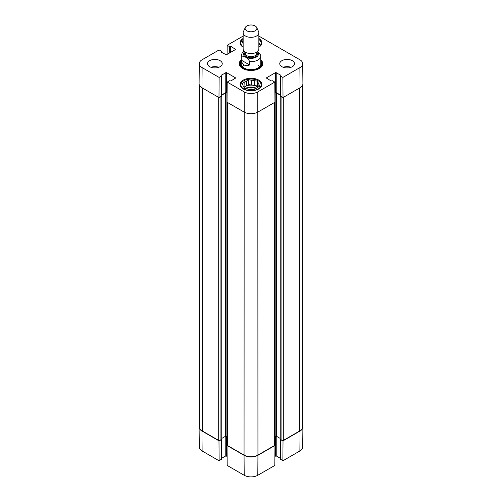 <?xml version="1.0" encoding="UTF-8"?>
<svg xmlns="http://www.w3.org/2000/svg" width="502" height="502" viewBox="0 0 502 502"><rect width="100%" height="100%" fill="white"/><g stroke="black" fill="none" stroke-linecap="round" stroke-linejoin="round"><path stroke-width="0.75" d="M227.732 102.615L227.732 445.644A0.985 0.565 0 0 1 227.444 445.249L227.036 445.487L227.186 465.448L244.204 475.275A9.607 5.547 0 0 0 257.796 475.275L274.814 465.448L274.964 445.487L257.946 455.314A9.82 5.673 180 0 1 244.054 455.314L227.036 445.487M274.964 445.487L274.556 445.249L274.556 102.446M282.613 440.599L283.021 440.838L282.871 460.798L299.889 450.972A9.607 5.547 0 0 0 302.7 447.087L302.913 427.033A9.82 5.673 180 0 1 300.039 431.011L283.021 440.838M302.499 425.363A9.82 5.673 180 0 1 302.913 427.033M221.413 459.161L219.129 460.798L218.979 440.838L201.961 431.011A9.82 5.673 180 0 1 199.087 427.033A9.82 5.673 180 0 1 199.501 425.363M218.979 440.838L219.387 440.599M227.117 456.362L225.787 455.916L221.526 458.376M199.087 427.033L199.3 447.087A9.607 5.547 0 0 0 202.111 450.972L219.129 460.798M282.871 460.798L280.587 459.161M280.474 458.376L276.213 455.916L274.883 456.362M258.856 39.426A10.705 6.181 180 0 1 261.705 43.624A10.705 6.181 180 0 1 261.674 44.107M240.326 44.107A10.705 6.181 180 0 1 240.295 43.624A10.705 6.181 180 0 1 243.144 39.426M258.574 80.96L258.153 80.722A10.115 5.842 180 0 1 258.153 88.98A10.115 5.842 180 0 1 243.846 88.98A10.115 5.842 180 0 1 243.846 80.722A10.115 5.842 180 0 1 258.153 80.722L258.574 80.96A10.705 6.181 180 0 1 261.705 85.334A10.705 6.181 180 0 1 261.674 85.811M240.326 85.811A10.705 6.181 180 0 1 240.295 85.334A10.705 6.181 180 0 1 243.426 80.96L243.846 80.722M259.051 44.916L259.051 42.959L259.766 44.502L258.856 45.023M243.144 44.163A8.057 4.65 180 0 1 242.949 43.335L242.234 41.785L243.144 41.264M258.856 39.463A10.115 5.842 180 0 1 258.856 46.824M243.144 46.824A10.115 5.842 180 0 1 243.144 39.463M258.856 42.124A8.057 4.65 180 0 1 259.051 42.959M253.968 89.551A5.045 2.912 0 0 0 248.722 89.312M257.419 81.142L257.419 85.955L254.74 85.541L254.74 80.734L257.419 81.142L258.135 82.692L258.135 87.147M258.003 87.222L257.419 85.955M259.051 86.62L259.051 84.662L259.766 86.206L257.808 87.335A8.057 4.65 180 0 1 255.305 88.779L253.347 89.908L250.674 89.494A8.057 4.65 180 0 1 247.26 88.967L244.581 88.553L243.865 87.009A8.057 4.65 180 0 1 242.949 85.039L242.234 83.495L244.192 82.366L243.997 87.292M251.326 80.201L251.326 85.014L248.653 84.6L246.695 85.729L246.695 80.922L248.653 79.787L251.326 80.201A8.057 4.65 180 0 1 254.74 80.734M248.653 79.787L248.653 84.6M244.192 82.366A8.057 4.65 180 0 1 246.695 80.922M258.135 82.692A8.057 4.65 180 0 1 259.051 84.662M244.192 87.172A8.057 4.65 180 0 1 246.695 85.729M251.326 85.014A8.057 4.65 180 0 1 254.74 85.541M244.091 87.499A7.856 4.537 180 0 1 256.56 86.451A7.856 4.537 180 0 1 257.777 87.367M240.816 62.907A11.201 6.463 0 0 0 239.874 64.877M262.126 64.877A11.201 6.463 0 0 0 261.184 62.907M241.18 62.116A10.36 5.98 0 0 0 240.803 62.963A10.36 5.98 0 0 0 246.206 69.32A10.36 5.98 0 0 0 258.329 68.247A10.36 5.98 0 0 0 261.197 62.963A10.36 5.98 0 0 0 260.82 62.116M241.33 62.995A9.82 5.673 0 0 0 246.451 69.025A9.82 5.673 0 0 0 257.946 68.008A9.82 5.673 0 0 0 260.67 62.995M259.685 66.647A9.82 5.673 0 0 0 258.48 65.624M243.52 65.624A9.82 5.673 0 0 0 242.315 66.647M258.856 36.069L299.889 59.751A9.607 5.547 180 0 1 302.7 63.641A9.607 5.547 180 0 1 299.889 67.601L282.871 77.421L283.021 97.564L300.039 87.737A9.82 5.673 0 0 0 302.913 83.69L302.7 63.641M287.916 67.902A5.24 3.025 0 0 0 286.322 67.902M291.016 67.287A7.367 4.254 0 0 0 283.222 67.287M215.678 67.902A5.24 3.025 0 0 0 214.084 67.902M218.778 67.287A7.367 4.254 0 0 0 210.984 67.287M221.413 95.838L218.979 97.564L219.129 77.421L221.413 76.109L221.062 75.262L226.339 72.539L235.651 77.91L230.926 80.96L229.47 80.759L227.186 82.077L227.036 102.213L244.054 112.04A9.82 5.673 0 0 0 257.946 112.04L274.964 102.213L274.814 82.077L257.796 91.897A9.607 5.547 180 0 1 244.204 91.897L227.186 82.077M219.129 77.421L202.111 67.601A9.607 5.547 180 0 1 199.3 63.641L199.087 83.69A9.82 5.673 0 0 0 201.961 87.737L218.979 97.564M283.021 97.564L280.587 95.838M280.474 95.047L276.213 92.588L274.895 93.033M227.105 93.033L225.787 92.588L221.526 95.047M243.144 47.188A10.906 6.294 180 0 1 240.094 42.821A10.906 6.294 180 0 1 243.144 38.459M258.856 38.459A10.906 6.294 180 0 1 261.906 42.821A10.906 6.294 180 0 1 258.856 47.188M243.288 88.98A10.906 6.294 180 0 1 240.094 84.531A10.906 6.294 180 0 1 251 78.237A10.906 6.294 180 0 1 261.906 84.531A10.906 6.294 180 0 1 255.173 90.347A10.906 6.294 180 0 1 243.288 88.98M209.673 66.684A7.367 4.254 180 0 1 207.514 63.679A7.367 4.254 180 0 1 214.881 59.424A7.367 4.254 180 0 1 222.248 63.679A7.367 4.254 180 0 1 217.699 67.607A7.367 4.254 180 0 1 209.673 66.684M281.911 66.684A7.367 4.254 180 0 1 279.752 63.679A7.367 4.254 180 0 1 287.119 59.424A7.367 4.254 180 0 1 294.486 63.679A7.367 4.254 180 0 1 289.936 67.607A7.367 4.254 180 0 1 281.911 66.684M260.82 61.056A11.201 6.463 180 0 1 262.201 64.156A11.201 6.463 180 0 1 259.12 68.611M242.88 68.611A11.201 6.463 180 0 1 239.799 64.156A11.201 6.463 180 0 1 241.18 61.056M241.18 59.914A11.784 6.808 0 0 0 242.667 68.485A11.784 6.808 0 0 0 259.333 68.485A11.784 6.808 0 0 0 260.82 59.914M274.814 82.077L272.53 80.759L271.074 80.96L266.349 77.91L275.661 72.539L280.938 75.262L280.587 76.109L282.871 77.421M227.117 54.367L227.186 45.274L243.144 36.069M227.186 45.274L229.47 46.592L230.926 46.391L235.651 49.441L226.339 54.812L221.062 52.089L221.413 51.242L219.129 49.93L202.111 59.751A9.607 5.547 180 0 0 199.3 63.641M280.241 439.15L281.911 440.436A0.985 0.565 0 0 0 283.297 440.436L299.619 431.011A9.82 5.673 0 0 0 302.499 427.001L302.499 85.359M274.556 436.658L275.171 436.301A0.985 0.565 180 0 1 276.558 436.301L280.129 438.365M227.732 445.644L244.054 455.069A9.82 5.673 0 0 0 257.946 455.069L274.268 445.644A0.985 0.565 0 0 0 274.556 445.249M221.871 438.365L225.511 436.263A0.985 0.565 180 0 1 226.898 436.263L227.444 436.577M199.501 85.359L199.501 427.001A9.82 5.673 0 0 0 202.381 431.011L218.703 440.436A0.985 0.565 0 0 0 220.089 440.436L221.758 439.15M282.613 97.325A0.985 0.565 180 0 1 281.911 97.162L280.241 96.196L280.474 95.744M280.474 95.292L276.558 93.033A0.985 0.565 0 0 0 275.171 93.033L274.895 93.19M227.105 93.108L226.898 92.989A0.985 0.565 0 0 0 225.511 92.989L221.526 95.292M221.526 95.744L221.758 96.196L220.089 97.162A0.985 0.565 180 0 1 219.387 97.325M249.613 64.959C244.995 66.534 242.221 64.927 241.274 60.146L241.274 56.776C242.617 54.749 248.27 58.012 249.613 61.589L249.613 64.959L241.274 60.146M249.613 61.589A9.82 5.673 180 0 0 260.82 55.979A9.82 5.673 180 0 0 260.726 55.176L257.595 51.493M255.167 25.978A5.892 3.401 180 0 1 256.698 27.51A5.892 3.401 180 0 1 251 31.789A5.892 3.401 180 0 1 245.302 27.51A5.892 3.401 180 0 1 249.469 25.1A5.892 3.401 180 0 1 255.167 25.978M256.698 27.51L258.593 31.626A7.856 4.537 180 0 1 258.856 32.793A7.856 4.537 180 0 1 251 37.33A7.856 4.537 180 0 1 243.144 32.793A7.856 4.537 180 0 1 243.407 31.626L245.302 27.51M258.856 32.793L258.856 49.02A7.856 4.537 180 0 1 251 53.557A7.856 4.537 180 0 1 243.144 49.02L243.144 32.793M226.339 436.1L226.339 455.916M225.787 436.15L225.787 455.916M221.413 439.67L221.413 459.481M275.661 436.15L275.661 455.916M276.213 436.175L276.213 455.916M280.587 439.67L280.587 459.481M201.961 431.011L202.111 450.972M257.946 455.314L257.796 475.275M244.054 455.314L244.204 475.275M300.039 431.011L299.889 450.972M245.905 88.76A7.467 4.311 180 0 1 255.775 88.597M245.045 88.628A7.856 4.537 180 0 1 256.409 88.296M262.082 65.078A11.119 6.419 0 0 0 261.241 63.095M240.759 63.095A11.119 6.419 0 0 0 239.918 65.078M261.718 66.026A10.78 6.225 0 0 0 261.611 64.287L261.197 62.963M240.803 62.963L240.389 64.287A10.78 6.225 0 0 0 240.282 66.026M226.339 92.588L226.339 72.539M225.787 92.588L225.787 72.539M235.651 78.23L235.651 77.91M221.413 96.158L221.413 76.109M221.062 75.589L221.062 75.262M266.349 78.23L266.349 77.91M275.661 92.588L275.661 72.539M276.213 92.588L276.213 72.539M280.938 75.589L280.938 75.262M280.587 96.158L280.587 76.109M235.651 49.441L235.651 49.121M221.062 52.089L221.062 51.769M221.413 52.29L221.413 51.568M229.47 53.011L229.47 46.592M230.023 52.691L230.023 46.592M230.368 52.49L230.368 46.391M230.926 52.164L230.926 46.391M244.054 455.069L244.204 91.897M300.039 87.737L299.889 67.601M201.961 87.737L202.111 67.601M257.946 455.069L257.796 91.897M299.619 87.975L299.619 431.011M283.297 97.401L283.297 440.436M281.911 97.162L281.911 440.436M280.241 96.196L280.241 439.47M276.558 93.033L276.558 436.301M275.171 93.033L275.171 436.301M274.268 102.615L274.268 445.644M226.898 92.989L226.898 436.263M225.511 92.989L225.511 436.263M221.758 96.196L221.758 439.47M220.089 97.162L220.089 440.436M218.703 97.401L218.703 440.436M202.381 87.975L202.381 431.011M241.274 56.776A9.82 5.673 180 0 1 241.18 55.979L241.18 63.999M257.3 51.737A7.467 4.311 180 0 1 255.882 57.316A7.467 4.311 180 0 1 246.118 57.316A7.467 4.311 180 0 1 244.7 51.737M253.93 53.231A5.698 3.288 180 0 1 248.07 53.231M256.698 52.145L256.698 53.413A5.698 3.288 180 0 1 251 56.701A5.698 3.288 180 0 1 245.302 53.413L245.302 52.145M256.698 52.264A6.482 3.74 180 0 1 251 57.793A6.482 3.74 180 0 1 245.302 52.264M221.526 439.608L221.526 459.324M280.474 439.608L280.474 459.324M240.295 43.624L240.295 44.013M261.705 43.624L261.705 44.013M240.295 85.334L240.295 85.716M261.705 85.334L261.705 85.716M221.526 95.995L221.526 75.946M280.474 95.995L280.474 75.946M221.526 52.352L221.526 51.405M280.129 439.313L280.129 96.039M227.444 445.249L227.444 102.446M221.871 439.313L221.871 96.039M260.663 54.743L260.82 63.999M244.079 51.173L242.133 53.03L241.18 55.979"/></g></svg>
